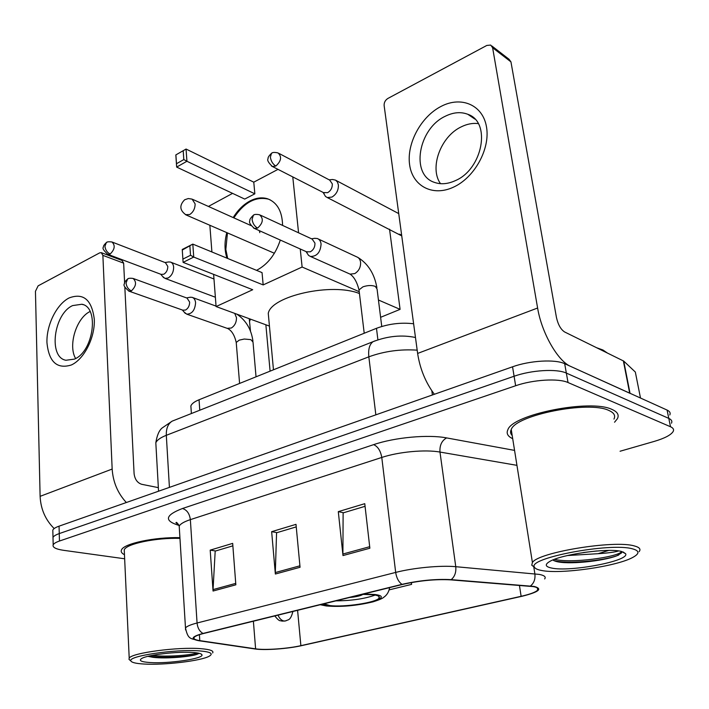 <?xml version="1.0" encoding="UTF-8"?>
<svg xmlns="http://www.w3.org/2000/svg" width="709" height="709" viewBox="0 0 709 709"><rect width="100%" height="100%" fill="white"/><g stroke="black" fill="none" stroke-linecap="round" stroke-linejoin="round"><path stroke-width="1.06" d="M191.067 408.756L190.872 405.929C191.74 403.705 194.461 401.648 199.052 399.761L376.479 328.311C388.683 323.791 401.064 322.276 413.622 323.774M669.783 414.987C670.714 412.993 669.819 411.353 667.08 410.068L564.683 363.708C555.227 359.064 529.791 360.544 512.554 366.801L59.051 526.167C55.577 527.407 53.494 528.71 52.812 530.093L52.856 531.847M620.065 451.243L654.239 441.406C664.688 438.313 670.998 434.998 673.178 431.471C674.126 429.539 673.24 427.97 670.51 426.747L568.033 382.541L566.349 373.094C556.893 368.556 531.387 370.071 514.096 376.249L59.255 533.585C55.772 534.808 53.689 536.093 52.998 537.44L53.042 539.159L52.998 537.44C53.689 536.093 55.772 534.808 59.255 533.585L514.096 376.249C531.387 370.071 556.893 368.556 566.349 373.094L668.791 418.39L566.349 373.094L564.683 363.708M671.476 423.211C672.416 421.243 671.52 419.639 668.791 418.39C671.52 419.639 672.416 421.243 671.476 423.211M612.027 409.456C590.668 398.733 512.501 414.393 507.857 429.769C506.137 433.421 507.75 436.389 512.704 438.685C507.75 436.389 506.137 433.421 507.857 429.769C512.501 414.393 590.668 398.733 612.027 409.456C617.468 411.858 619.276 414.916 617.442 418.638C619.276 414.916 617.468 411.858 612.027 409.456M179.926 537.661C154.544 537.005 123.694 543.599 121.505 549.9C120.663 551.699 121.647 553.304 124.465 554.713C121.647 553.304 120.663 551.699 121.505 549.9C123.694 543.599 154.544 537.005 179.926 537.661M533.345 586.618C537.484 587.371 538.929 588.532 537.679 590.092C535.676 592.175 530.155 594.239 521.124 596.304L300.873 645.66C287.641 648.7 264.909 650.321 255.603 648.841L199.796 640.635C195.055 639.908 193.194 638.818 194.213 637.347C195.267 636.079 198.396 634.794 203.598 633.491L402.561 584.429C419.577 580.6 435.565 579.067 450.516 579.847L533.345 586.618M534.107 586.44L451.19 579.643C435.858 578.845 419.471 580.414 402.012 584.349L203.013 633.438C191.341 636.664 190.047 639.101 199.132 640.768L255.311 649.01C265.042 650.437 287.96 648.779 301.352 645.695L522.214 596.225C539.017 592.015 542.979 588.754 534.107 586.44M614.561 422.227L617.442 418.638L614.561 422.227M568.033 382.541C558.568 378.101 533 379.643 515.638 385.749L59.467 541.029C55.976 542.234 53.884 543.502 53.193 544.822C52.324 547.321 55.781 549.147 63.58 550.317L124.651 558.781M342.988 555.564L338.299 511.641L364.763 503.682L369.868 548.225L342.988 555.564L342.908 554.03L369.69 546.692M213.054 591.031L210.201 550.14L232.676 543.378L235.84 584.81L213.054 591.031L213.046 589.604L235.725 583.392M275.358 574.024L271.653 531.67L295.999 524.35L300.058 567.28L275.358 574.024L275.314 572.553L299.916 565.809M389.206 589.87L411.592 584.376L411.371 582.568M271.653 531.67L277.006 532.636M296.238 526.893L276.572 532.769L275.314 572.553M210.201 550.14L215.633 550.982M232.862 545.833L215.19 551.115L213.046 589.604M338.299 511.641L343.537 512.758M365.064 506.315L343.121 512.882L342.908 554.03M411.592 584.376L411.193 582.603M441.104 106.385C461.24 95.75 482.935 104.897 486.507 126.991C490.389 148.934 474.463 177.667 453.485 187.158C432.543 196.978 412.399 185.962 409.607 164.701C406.532 143.564 420.907 116.71 441.104 106.385M455.222 180.689C482.678 169.371 491.505 122.063 467.834 114.3C460.85 111.623 453.335 112.27 445.287 116.241C418.133 128.728 410.378 174.946 434.466 182.39C440.838 184.632 447.751 184.065 455.222 180.689M440.502 183.675C429.14 167.953 440.652 136.403 461.32 126.822C467.089 123.986 472.735 122.914 478.256 123.605M630.044 393.362L570.798 366.473C557.921 361.271 541.605 332.831 537.608 308.016L492.613 47.725L490.699 45.075L486.808 45.447L387.885 98.445C385.253 100.155 384.003 102.521 384.127 105.517L417.628 353.437L537.608 308.016M434.36 394.284C425.56 382.443 419.985 368.822 417.628 353.437M491.842 45.961L509.044 59.264L510.95 61.878L556.459 317.526C558.072 324.633 560.784 329.446 564.594 331.954L623.734 361.094L635.335 372.048L640.493 398.033L635.335 372.048M541.206 570.399C560.013 574.591 617.362 566.456 633.305 557.123C639.686 553.499 639.447 550.751 632.588 548.863C610.316 542.243 526.805 558.249 534.48 567.165C535.1 568.565 537.342 569.646 541.206 570.399M639.093 551.691C641.104 549.218 639.527 547.304 634.369 545.948C614.269 539.771 537.75 552.479 532.415 562.529L531.75 565.179L534.604 567.404M613.967 419.081C615.687 415.571 613.985 412.691 608.836 410.449C588.745 400.443 515.656 415.093 511.242 429.512C510.134 431.763 510.453 433.766 512.199 435.53M607.143 352.869L602.987 350.024L596.827 347.8M618.567 550.946C614.88 552.143 608.047 553.055 598.068 553.694L608.747 550.423M598.068 553.694L567.395 555.537M596.632 550.99L583.472 552.506M621.501 551.469C608.428 547.702 561.368 554.314 549.803 561.439C544.645 564.47 545.177 566.659 551.38 567.998C569.433 572.34 629.955 560.97 625.639 553.738L621.501 551.469M553.454 560.438L555.422 561.218C566.925 565.082 603.412 561.12 616.795 555.803L621.447 552.985L622.023 551.744M621.713 551.522L621.27 551.992C616.529 557.123 571.56 563.682 554.5 559.33M618.771 554.996L616.883 555.732C603.793 560.668 566.704 564.47 553.463 560.447M323.907 603.82L329.765 605.539C343.697 607.507 376.452 602.606 379.067 598.086C380.104 596.579 378.296 595.489 373.652 594.807L362.299 594.355M359.445 293.544C332.042 282.35 271.122 295.981 268.268 313.387L268.897 320.193M335.88 600.869C351.726 600.727 364.834 598.786 375.194 595.055M349.599 597.492C356.467 596.827 360.925 595.773 362.973 594.346M227.013 258.191C224.443 250.561 224.363 242.035 226.783 232.614M233.19 217.574C237.869 209.988 243.524 204.431 250.162 200.895C256.321 197.767 262.17 197.075 267.71 198.821C277.263 202.544 282.226 211.415 282.599 225.418M253.778 182.169L254.841 193.814L244.72 199.078L176.656 167.085L175.832 154.925L186.059 149.05L253.778 182.169L278.017 169.362M208.411 206.443L232.57 193.371M175.832 154.925L186.059 149.05L186.928 161.271L254.841 193.814M280.303 240.05C275.5 254.487 267.577 264.59 256.534 270.342M209.855 225.267L211.902 251.97M213.622 274.365L216.085 306.554L252.705 289.724L183.108 262.374L182.24 249.479L192.813 244.109L193.734 257.066L183.108 262.374L182.24 249.479M300.244 248.992L302.114 267.027L263.172 284.921L262.046 272.611L192.813 244.109L182.337 250.02M298.569 232.809L292.773 176.904M269.438 326.096L216.085 306.554M380.609 317.313L400.089 309.363L389.533 229.202M302.114 267.027L359.224 291.7M378.438 300.004L400.089 309.363M183.214 150.982L183.817 159.56L186.928 161.271L176.656 167.085L176.488 163.726L183.817 159.56M175.912 155.182L176.488 163.726M263.172 284.921L193.734 257.066L190.526 255.275L182.949 259.077M190.526 255.275L189.888 246.183M227.695 258.466L225.834 249.453L227.456 232.906M233.864 217.876C244.091 202.473 255.594 196.225 268.374 199.14L270.138 199.832M259.813 232.667L259.343 230.655M323.969 193.876L325.493 196.446L327.292 197.554L331.954 197.075C336.385 194.337 338.53 190.296 338.388 184.952L337.457 182.045L335.579 180.13L332.627 179.501L329.162 179.829M323.419 192.582L327.664 192.662C330.864 190.677 332.415 187.752 332.308 183.879L329.703 180.113L278.938 153.401M162.609 276.448L164.975 278.38L168.139 277.972C171.746 275.704 173.581 272.114 173.643 267.204C173.395 264.413 172.305 262.693 170.399 262.038L168.574 261.967M161.111 274.374L163.814 274.232C166.42 272.584 167.749 269.987 167.803 266.433L165.454 262.693L112.412 242.159M306.979 252.989L308.557 255.382L310.418 256.454C316.914 256.507 320.468 252.369 321.08 244.02C320.69 241.122 319.396 239.279 317.198 238.481L314.548 238.348M306.474 251.784L310.329 251.81C313.502 249.931 315.044 247.033 314.956 243.107L312.146 239.084L260.38 215.146M184.127 312.057L186.733 314.149C192.033 313.99 194.984 310.205 195.587 302.787C195.294 299.818 194.106 297.993 192.033 297.31L189.897 297.293M182.816 310.17L185.519 310.046C188.231 308.415 189.604 305.756 189.631 302.087L187.07 298.108L133.531 278.602M69.127 297.931C83.432 292.604 91.824 299.73 94.297 319.316C95.148 337.511 84.158 359.224 71.325 364.993C56.959 369.38 48.832 361.891 46.945 342.536C46.422 324.926 56.614 304.294 69.127 297.931M74.427 359.117C93.632 351.513 99.49 307.094 81.881 304.25L72.619 305.588C53.671 313.936 48.168 357.389 65.937 360.261L74.427 359.117M126.335 502.521C117.756 493.26 113.032 482.102 112.164 469.057L102.876 255.373L101.263 252.634L99.65 252.883L38.126 285.842L35.45 291.302L40.112 496.335L112.164 469.057M54.176 528.559C45.42 519.848 40.732 509.106 40.112 496.335M75.615 358.515C67.86 345.513 76.359 317.907 90.078 311.499M101.529 252.741L122.01 260.425L123.641 263.136L124.624 282.935M124.828 287.163L134.09 473.621C134.816 479.311 137.351 482.873 141.711 484.3L158.346 487.641M143.9 664.023C164.08 665.326 201.374 660.868 209.306 656.162C213.648 653.565 210.413 651.81 199.592 650.906C175.566 648.85 126.486 656.224 130.961 661.072C131.892 662.587 136.208 663.571 143.9 664.023M212.638 652.954C214.056 650.853 210.112 649.426 200.815 648.673C178.198 646.714 131.519 652.936 129.206 658.12L128.994 659.352L130.119 660.336M192.901 652.484C177.897 651.27 147.667 654.815 141.782 658.448C138.415 660.575 141.206 661.94 150.166 662.552C168.902 663.854 204.626 658.501 201.897 654.708C201.321 653.618 198.325 652.874 192.901 652.484M147.924 656.339L152.984 657.323C165.906 658.989 190.526 656.782 197.253 654.247L197.457 654.106C190.402 656.631 161.634 658.555 149.005 656.082M179.971 538.379C156.086 537.59 126.308 543.821 124.243 549.829L124.35 552.249M197.359 652.954C190.73 655.231 166.252 657.199 152.196 655.4M198.999 653.432L197.457 654.106M377.906 339.833L376.479 328.311M199.778 410.219L199.052 399.761M512.554 366.801L515.638 385.749M667.08 410.068L670.51 426.747M59.051 526.167L59.467 541.029M431.825 390.774L432.401 394.975M417.193 350.166C400.381 349.023 384.269 351.239 368.84 356.822L375.841 414.845M375.158 340.816L373.138 341.641C369.531 344.193 368.095 349.253 368.84 356.822L166.314 435.308L169.416 487.384M174.538 420.207L172.154 421.146C168.033 423.769 166.092 428.493 166.314 435.308C160.456 437.621 156.955 440.121 155.82 442.788L156.015 446.271M521.124 596.304L519.431 585.359M203.013 633.438C199.583 631.48 197.598 627.997 197.067 622.998L395.675 572.42C413.303 567.829 440.732 565.215 455.763 566.695L539.336 574.414C544.423 575.424 546.196 576.94 544.654 578.943M530.438 585.997C533.974 583.179 535.455 579.12 534.87 573.82L533.788 567.032M451.19 579.643C454.753 576.63 456.277 572.314 455.763 566.695L439.979 452.058C425.249 449.355 398.697 451.801 381.779 457.447L395.675 572.42C396.553 578.012 398.662 581.992 402.012 584.349M185.563 629.902L185.483 627.944C186.777 626.304 190.641 624.656 197.067 622.998L190.358 519.635C184.145 521.7 180.432 523.845 179.209 526.096L179.386 528.941M178.943 525.36L177.755 525.032C163.939 520.53 165.516 515.018 182.488 508.504L373.616 444.649C394.736 437.391 428.245 434.307 446.626 437.914L514.566 450.401M516.941 465.343L439.979 452.058C439.553 445.314 441.769 440.599 446.626 437.914M373.616 444.649C377.862 446.493 380.582 450.756 381.779 457.447L190.358 519.635C189.551 513.626 186.928 509.913 182.488 508.504M178.712 524.873L177.755 525.032M199.796 640.635L199.406 634.679M255.603 648.841L253.388 621.217M300.873 645.66L297.594 610.316M629.672 393.132L623.353 360.846M510.95 61.878L492.613 47.725M623.734 361.094L630.026 393.291M322.551 604.157L328.586 605.832C350.503 608.951 398.529 597.51 374.91 594.496L363.726 594.009M274.392 253.264L186.254 215.031C179.643 210.52 179.102 205.433 184.65 199.77L188.284 198.547L192.104 199.114L195.117 203.873C195.081 208.614 193.265 212.177 189.675 214.552L185.43 214.659M271.423 165.959L272.407 166.5C268.392 162.724 266.956 160.11 268.099 158.639C267.745 157.62 268.871 155.856 271.458 153.357L270.368 157.203C271.042 161.218 272.859 164.169 275.828 166.057C281.26 161.076 281.996 156.707 278.043 152.931C274.525 152.151 272.327 152.293 271.458 153.357L272.034 153.038M399.211 234.13L401.622 234.998M324.279 193.025L272.407 166.5L275.828 166.057M292.897 611.468C290.406 621.447 287.659 619.382 286.09 620.774L284.185 621.04C281.624 620.623 279.568 618.656 278.017 615.137M107.449 254.185L107.901 254.354C103.611 250.587 102.131 248.168 103.452 247.104C103.168 246.191 104.134 244.694 106.35 242.602L104.95 246.271C105.411 249.94 107.156 252.519 110.187 254.008C114.814 249.4 115.407 245.394 111.987 241.991C108.699 241.583 106.82 241.787 106.35 242.602L106.979 242.256M161.528 274.534L107.901 254.354L110.187 254.008M250.437 319.13L249.63 321.283M253.592 228.059L254.469 228.475C250.277 224.842 248.744 222.28 249.86 220.774C249.391 219.799 250.561 217.955 253.361 215.261L252.085 219.382C252.741 223.459 254.575 226.366 257.589 228.094C263.083 223.087 263.748 218.647 259.591 214.783C256.197 214.153 254.114 214.313 253.361 215.261L253.999 214.924M381.761 326.477L377.055 288.988L375.274 286.374C371.693 285.115 367.572 285.275 362.919 286.844L359.011 289.91L359.171 291.266M349.085 273.683L350.122 274.144L354.792 273.577C358.851 271.015 360.784 267.24 360.58 262.259C360.163 259.45 358.86 257.651 356.68 256.853L318.297 238.995M307.236 252.12L254.469 228.475L257.589 228.094M128.63 291.036L129.091 291.195C124.678 287.535 123.127 285.08 124.438 283.848C124.137 282.794 125.183 281.189 127.576 279.045L126.051 283.015C126.548 286.808 128.32 289.44 131.387 290.885C136.234 286.152 136.81 282.005 133.106 278.442C129.977 278.052 128.134 278.256 127.576 279.045L128.249 278.681M256.038 376.816L253.016 342.084L250.844 339.629L244.286 339.035L239.243 340.134L236.23 342.456L236.319 343.448M227.199 328.347L231.294 328.037C234.794 325.777 236.514 322.311 236.469 317.641L234.723 313.378M183.223 310.312L129.091 291.195L131.387 290.885M123.641 263.136L102.876 255.373M191.386 413.542L190.872 405.929M52.812 530.093L53.193 544.822M415.474 337.493C401.852 334.648 387.743 336.031 373.138 341.641L172.154 421.146L162.139 427.979C159.1 430.46 156.999 435.397 155.82 442.788L158.55 491.204M537.679 590.092L537.325 587.894M178.278 524.155C176.222 523.18 175.531 522.622 176.213 522.489C176.381 521.842 177.383 523.047 179.209 526.096L185.483 627.944C188.098 639.997 190.686 638.073 198.245 640.626M467.834 114.3L474.862 119.068M622.981 551.894L625.639 553.738M511.242 429.512L532.415 562.529M534.48 567.165L531.75 565.179M621.456 552.985L621.27 551.992M320.255 604.724L326.255 605.956C340.825 607.17 356.388 605.805 372.943 601.861C378.668 600.089 382.213 598.609 383.56 597.439C386.884 595.214 388.895 591.944 389.596 587.628M268.268 313.387L273.461 369.797M378.872 596.402L379.067 598.086M250.968 225.559L192.875 199.459M268.374 199.14L267.71 198.821M401.746 235.893L327.292 197.554M323.109 192.423L325.493 196.446M398.733 213.604L336.022 180.414M270.094 371.153L265.866 324.784M215.368 297.231L164.975 278.38M160.757 274.241L163.664 277.698M249.258 318.704L250.481 331.112M285.089 621.031L281.792 621.093C280.197 620.047 280.082 622.617 274.808 615.935M213.976 279L171.002 262.277M165.002 262.516L168.893 261.922M357.832 257.394C368.104 263.739 374.449 273.825 376.887 287.632M364.213 333.248L359.011 289.91C357.035 282.129 354.066 276.873 350.122 274.144L310.418 256.454M306.058 251.589L308.557 255.382M311.526 238.8L315.009 238.277M236.859 314.167C245.988 320.344 251.341 329.322 252.936 341.082M239.589 383.436L236.23 342.456C234.564 335.26 231.746 330.624 227.757 328.542L186.733 314.149M182.381 310.019L185.279 313.413M216.05 306.111L192.635 297.532M186.538 297.913L190.384 297.204M81.881 304.25L83.245 304.702M201.01 653.946L201.897 654.708M124.243 549.829L129.206 658.12M130.961 661.072L128.994 659.352"/></g></svg>
